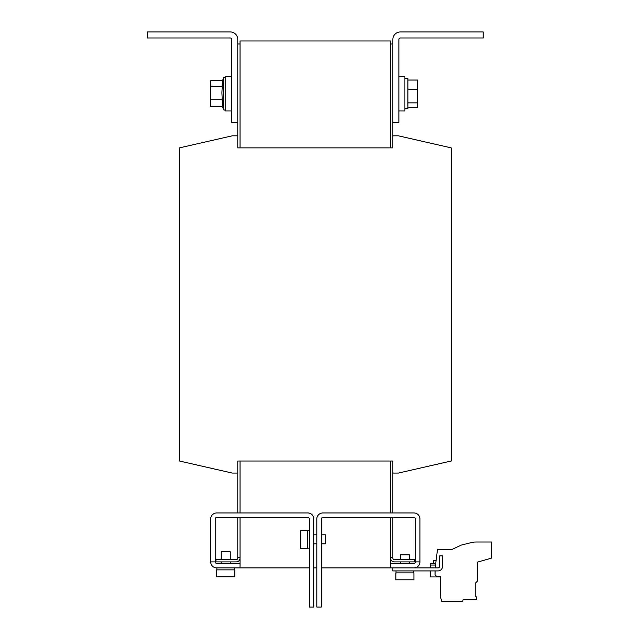 <?xml version="1.0" encoding="UTF-8"?>
<svg xmlns="http://www.w3.org/2000/svg" width="639" height="639" viewBox="0 0 639 639"><rect width="100%" height="100%" fill="white"/><g stroke="black" fill="none" stroke-linecap="round" stroke-linejoin="round"><path stroke-width="0.96" d="M435.966 560.379L433.354 560.379L433.354 563.39M413.241 579.797L413.928 579.797L413.928 572.871L395.868 572.871L395.868 579.797L413.241 579.797M440.279 576.937L430.343 576.937L430.343 570.915M300.418 547.647L300.418 548.334L307.343 548.334L307.343 530.266L300.418 530.266L300.418 547.647M230.264 559.628L221.23 559.628L221.23 551.8L230.264 551.8L230.264 559.628M222.54 99.165L210.694 99.165L210.694 106.665L222.54 106.665L221.901 92.671L222.54 80.69L210.694 80.69L210.694 86.177L222.54 86.177M231.765 110.986L225.743 110.986L225.743 76.36L231.765 76.36M404.902 108.734L407.914 108.734L407.914 78.621L404.902 78.621M398.88 76.36L404.902 76.36L404.902 110.986L398.88 110.986M409.415 559.628L400.381 559.628L400.381 554.812L409.415 554.812L409.415 559.628M234.09 576.793L234.777 576.793L234.777 569.868L216.709 569.868L216.709 576.793L234.09 576.793M321.345 534.787L325.411 534.787L325.411 543.821L321.345 543.821M240.048 461.015L240.048 512.957L240.048 461.015M390.597 461.015L390.597 512.957L390.597 461.015M392.857 43.995L390.597 43.995L390.597 147.873L390.597 40.984L240.048 40.984L240.048 147.873L240.048 43.995L237.788 43.995M240.048 558.119A3.762 3.762 180 0 1 236.286 561.889L215.958 561.889L215.958 559.628L236.286 559.628A1.502 1.502 180 0 0 237.788 558.119L237.788 557.368L240.048 557.368L240.048 517.47L240.048 567.903L309.3 567.903M390.597 558.119A3.762 3.762 180 0 0 394.359 561.889L414.687 561.889L414.687 559.628L394.359 559.628A1.502 1.502 180 0 1 392.857 558.119L392.857 557.368L390.597 557.368L390.597 517.47L390.597 567.903L321.345 567.903M316.824 567.903L313.813 567.903M309.3 518.98L309.3 607.05L313.813 607.05L313.813 518.98A6.023 6.023 0 0 0 307.798 512.957L216.709 512.957A6.023 6.023 0 0 0 210.694 518.98L210.694 561.889L215.207 561.889L215.207 518.98A1.502 1.502 0 0 1 216.709 517.47L307.798 517.47A1.502 1.502 0 0 1 309.3 518.98M210.694 561.889A6.023 6.023 0 0 0 216.709 567.903L240.048 567.903M215.207 561.889A1.502 1.502 0 0 0 216.709 563.39L240.048 563.39M237.788 517.47L237.788 557.368M407.914 102.863L417.547 102.863L417.547 80.043L407.914 80.043M407.914 89.228L417.547 89.228M407.914 107.312L417.547 107.312L417.547 102.863M398.88 39.474A1.502 1.502 0 0 1 400.381 37.973L483.188 37.973L483.188 31.95L400.381 31.95A7.524 7.524 0 0 0 392.857 39.474L392.857 122.281L398.88 122.281L398.88 39.474M392.857 557.368L392.857 517.47M210.694 99.165L210.694 86.177M230.264 37.973A1.502 1.502 0 0 1 231.765 39.474L231.765 122.281L237.788 122.281L237.788 39.474A7.524 7.524 0 0 0 230.264 31.95L147.457 31.95L147.457 37.973L230.264 37.973M392.857 567.903L392.857 570.915L438.019 570.915A4.513 4.513 0 0 0 442.539 566.402L442.539 555.866L439.528 555.866L439.528 566.402A1.502 1.502 0 0 1 438.019 567.903L390.597 567.903M435.103 570.915L435.039 574.828L436.517 576.338L440.279 576.338L440.279 596.227L441.781 601.475L462.74 601.475L463.083 599.518L476.59 599.518L476.59 596.85L475.736 596.85L475.736 582.808L477.541 581.003L477.541 562.104L491.543 558.095L491.543 542.008L476.39 542.008A22.581 22.581 0 0 0 470.927 542.679L461.366 545.067L452.092 549.388L438.162 549.388A0.751 0.751 0 0 0 437.419 550.035L435.159 567.903M475.736 596.85L475.736 582.808M491.543 542.008L476.39 542.008M452.092 549.388L438.162 549.388M430.343 567.903L430.343 563.39L435.542 563.39M413.928 567.903A6.023 6.023 0 0 0 419.951 561.889L415.438 561.889A1.502 1.502 0 0 1 413.928 563.39L390.597 563.39M419.951 561.889L419.951 518.98A6.023 6.023 0 0 0 413.928 512.957L322.847 512.957A6.023 6.023 0 0 0 316.824 518.98L316.824 607.05L321.345 607.05L321.345 518.98A1.502 1.502 0 0 1 322.847 517.47L413.928 517.47A1.502 1.502 0 0 1 415.438 518.98L415.438 561.889M392.857 512.957L392.857 473.06L398.424 473.06L451.19 461.015L451.19 147.873L398.424 135.827L392.857 135.827L392.857 122.281M237.788 122.281L237.788 135.827L232.221 135.827L179.455 147.873L179.455 461.015L232.221 473.06L237.788 473.06L237.788 512.957M237.788 473.06L237.788 461.015L392.857 461.015L392.857 473.06M392.857 135.827L392.857 147.873L237.788 147.873L237.788 135.827M223.49 109.317C223.858 110.531 224.608 110.395 225.743 108.918C224.608 110.395 223.858 110.531 223.49 109.317L222.524 106.665L223.49 109.317L223.49 78.03C223.858 76.824 224.608 76.96 225.743 78.429C224.593 76.96 223.842 76.824 223.49 78.03L222.324 81.225M430.343 565.044L435.311 565.044M413.784 572.871L413.784 570.915M307.343 548.182L309.3 548.182M230.264 563.39L230.264 561.889L230.264 563.39M234.625 569.868L234.625 567.903M409.415 563.39L409.415 561.889L409.415 563.39M313.813 543.821L316.824 543.821M313.813 534.787L316.824 534.787M400.381 563.39L400.381 561.889M216.861 569.868L216.861 567.903M221.23 563.39L221.23 561.889M222.524 80.69L223.49 78.03M307.343 530.418L309.3 530.418M396.02 572.871L396.02 570.915"/></g></svg>

